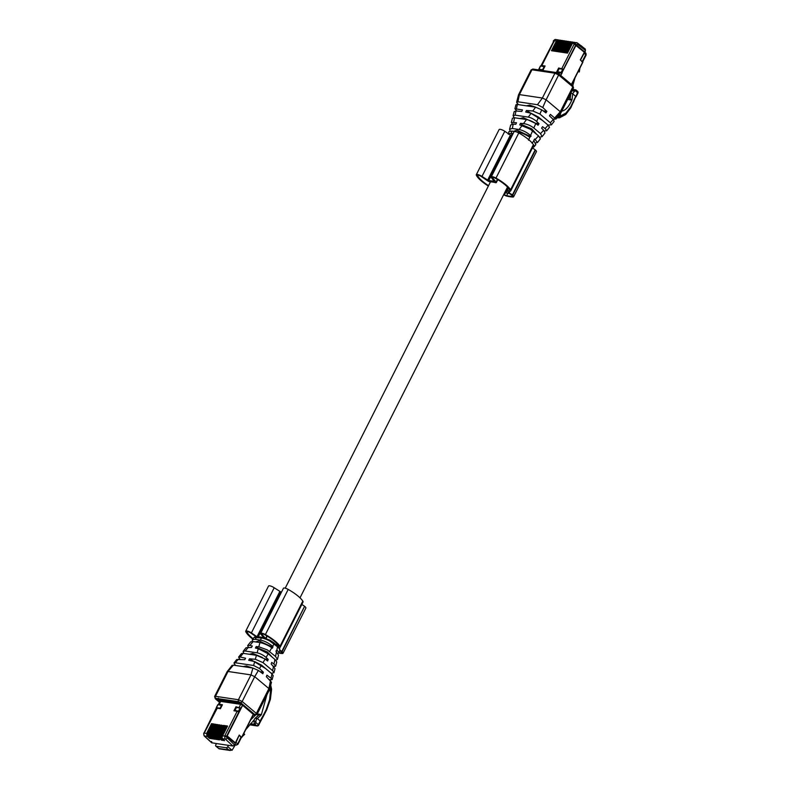 <?xml version="1.0" encoding="UTF-8"?>
<svg xmlns="http://www.w3.org/2000/svg" width="790" height="790" viewBox="0 0 790 790"><rect width="100%" height="100%" fill="white"/><g stroke="black" fill="none" stroke-linecap="round" stroke-linejoin="round"><path stroke-width="1.19" d="M258.271 636.75L280.875 591.996A19.898 5.55 26.8 0 1 281.546 592.006M279.314 647.83L280.006 647.415A6.142 1.718 26.8 0 0 280.223 647.188A6.142 1.718 26.8 0 0 280.016 646.26A24.875 6.942 26.8 0 0 265.391 634.567A4.098 1.145 26.8 0 0 260.631 633.422A4.098 1.145 26.8 0 0 260.986 634.34L263.959 637.708M260.631 633.422L283.432 588.274A4.098 1.145 26.8 0 1 288.202 589.419A24.875 6.942 26.8 0 1 302.827 601.111A6.142 1.718 26.8 0 1 303.024 602.049L280.223 647.188M279.739 648.669L276.944 645.519L279.769 649.419L279.581 650.585L279.739 648.669L279.828 650.15A4.385 1.225 26.8 0 1 281.803 651.464L304.604 606.315A4.385 1.225 26.8 0 0 301.76 604.567M278.89 653.133A33.575 9.371 26.8 0 0 282.109 653.508A4.385 1.225 26.8 0 0 283.047 653.231A4.385 1.225 26.8 0 0 282.079 651.701L281.803 651.464M282.079 651.701L304.604 606.315M304.881 606.552A4.385 1.225 26.8 0 1 305.858 608.093L283.047 653.231M252.8 639.1A24.875 6.942 26.8 0 1 245.759 631.644A4.098 1.145 26.8 0 1 245.72 631.2A4.098 1.145 26.8 0 1 251.398 632.909L256.79 636.582M245.72 631.2L268.521 586.052A4.098 1.145 26.8 0 1 274.199 587.76L280.875 591.996M278.524 646.832L278.959 646.289M265.173 638.073L262.171 634.666A2.637 0.731 26.8 0 1 261.934 634.084A2.637 0.731 26.8 0 1 264.996 634.814A23.414 6.527 26.8 0 1 278.761 645.815A4.681 1.304 26.8 0 1 278.919 646.526A4.681 1.304 26.8 0 1 278.751 646.704M253.106 638.715A23.414 6.527 26.8 0 1 247.053 632.148A2.637 0.731 26.8 0 1 247.023 631.862A2.637 0.731 26.8 0 1 250.677 632.958L256.019 636.602M279.729 650.535L282.01 652.451A3.219 0.899 26.8 0 1 282 652.708A3.219 0.899 26.8 0 1 281.319 652.915A32.41 9.046 26.8 0 1 279.166 652.688M488.348 186.045A24.875 6.942 26.8 0 1 476.34 175.163A4.098 1.145 26.8 0 1 476.301 174.728A4.098 1.145 26.8 0 1 481.979 176.427L488.654 180.663A19.898 5.55 26.8 0 1 494.283 181.503L494.471 181.147M488.654 180.663L511.456 135.525A19.898 5.55 26.8 0 1 512.127 135.525M503.635 194.725A4.385 1.225 26.8 0 0 507.269 196.226A33.575 9.371 26.8 0 0 512.69 197.036A4.385 1.225 26.8 0 0 513.628 196.759A4.385 1.225 26.8 0 0 512.661 195.219L512.384 194.982A4.385 1.225 26.8 0 0 509.096 193.036L508.246 192.345L510.587 190.943A6.142 1.718 26.8 0 0 510.804 190.716A6.142 1.718 26.8 0 0 510.597 189.778A24.875 6.942 26.8 0 0 495.982 178.086A4.098 1.145 26.8 0 0 491.212 176.94A4.098 1.145 26.8 0 0 491.578 177.859L494.283 181.503M491.212 176.94L514.014 131.802A4.098 1.145 26.8 0 1 518.783 132.947A24.875 6.942 26.8 0 1 533.408 144.629A6.142 1.718 26.8 0 1 533.615 145.567L510.804 190.716M532.342 148.086A4.385 1.225 26.8 0 1 535.186 149.843L535.462 150.07A4.385 1.225 26.8 0 1 536.44 151.611L513.628 196.759M476.301 174.728L499.112 129.58A4.098 1.145 26.8 0 1 504.78 131.288L510.478 135.159L511.881 135.287L511.604 133.352L508.503 133.816M511.456 135.525L510.478 135.159M505.106 191.812L505.817 191.921L508 187.605M488.546 185.66A23.414 6.527 26.8 0 1 477.634 175.666A2.637 0.731 26.8 0 1 477.604 175.38A2.637 0.731 26.8 0 1 481.258 176.486L487.519 180.742A2.34 0.652 26.8 0 0 490.383 181.868A17.558 4.898 26.8 0 1 495.3 182.608A2.34 0.652 26.8 0 0 496.337 182.549A2.34 0.652 26.8 0 0 496.13 182.026L492.753 178.194A2.637 0.731 26.8 0 1 492.516 177.602A2.637 0.731 26.8 0 1 495.577 178.343A23.414 6.527 26.8 0 1 509.343 189.343A4.681 1.304 26.8 0 1 509.501 190.054A4.681 1.304 26.8 0 1 509.333 190.222L506.568 191.861A2.923 0.82 26.8 0 1 505.817 191.921M504.652 192.711L509.185 193.441A3.219 0.899 26.8 0 1 510.093 193.876L512.592 195.979A3.219 0.899 26.8 0 1 512.592 196.236A3.219 0.899 26.8 0 1 511.9 196.434A32.41 9.046 26.8 0 1 506.667 195.653A3.219 0.899 26.8 0 1 504.346 194.755L505.324 192.819M504.346 194.755L503.842 194.32M218.623 735.214L217.931 736.715L218.623 735.214L219.383 738.265L221.575 740.21L221.625 739.47M225.071 726.415L223.56 725.437L227.569 726.03L222.632 735.806L225.101 736.181A2.222 1.629 98.5 0 0 225.436 739.173L232.931 746.007L228.429 745.335L227.777 746.639A1.462 0.909 130 0 1 226.157 747.745L216.144 746.254A1.462 0.909 130 0 1 215.838 746.125A1.462 0.909 130 0 1 215.789 744.861L216.45 743.558L211.631 742.738L204.136 735.895L207.365 736.477L209.557 738.423L209.607 737.682M213.053 724.627L211.542 723.65L223.511 725.664M217.931 736.715L219.62 739.173M221.575 740.21L222.563 740.358L220.529 738.443L223.58 740.507L223.629 739.766M219.936 737.011L220.627 735.51L219.936 737.011L220.529 738.443M220.627 735.51L221.388 738.561M227.076 726.711L225.565 725.733M217.27 708.028L220.39 708.758L222.425 704.749L219.205 704.265L218.899 704.799M204.393 732.537L217.171 708.274L204.531 732.557M236.635 707.435L235.973 706.764L233.949 710.773L237.168 711.257L224.874 735.589L234.541 744.901L232.931 746.007M235.973 706.764L240.743 708.215L242.629 705.322L227.165 735.925L235.361 742.798L227.165 735.925M241.197 704.394L220.647 701.411L219.205 704.265M223.066 726.119L221.556 725.141M228.429 745.335L216.45 743.558M207.365 736.477L206.605 733.426L204.126 733.061A2.222 1.629 98.5 0 0 204.462 736.043L211.957 742.886L211.602 741.484M209.557 738.423L210.545 738.571L208.511 736.645L211.562 738.719L211.611 737.979M207.918 735.223L208.609 733.722L207.918 735.223L208.511 736.645M208.609 733.722L209.36 736.774M215.058 724.924L213.547 723.946M211.562 738.719L212.55 738.867L210.515 736.952L213.567 739.015L213.606 738.275M209.913 735.52L210.614 734.019L209.913 735.52L210.515 736.952M210.614 734.019L211.364 737.07M217.053 725.22L215.552 724.242M213.567 739.015L214.554 739.163L212.52 737.248L215.571 739.312L215.611 738.571M211.917 735.816L212.619 734.315L211.917 735.816L212.52 737.248M212.619 734.315L213.369 737.376M219.057 725.516L217.556 724.539M215.571 739.312L216.559 739.46L214.515 737.544L217.566 739.618L217.615 738.877M213.922 736.112L214.613 734.621L213.922 736.112L214.515 737.544M214.613 734.621L215.374 737.672M221.062 725.812L219.551 724.845M217.566 739.618L218.563 739.766L216.519 737.84L219.571 739.914M215.927 736.418L216.618 734.917L215.927 736.418L216.519 737.84M216.618 734.917L217.378 737.969M223.58 740.507L224.567 740.655L222.533 738.739L225.436 739.173A1.462 0.889 132.4 0 0 227.076 738.087M221.941 737.307L222.632 735.806L221.941 737.307L222.533 738.739M225.367 735.658L235.331 743.341L234.541 744.901M220.647 701.411L221.18 700.75L220.647 701.411L219.057 700.078L239.054 703.051L240.634 704.384L239.192 707.248M222.197 705.194L218.939 704.71M237.168 711.257L238.837 711.988L239.123 711.405L226.779 735.865M236.674 707.356L240.861 707.978M226.157 747.745L228.794 749.967L232.082 750.263L227.777 746.639M235.272 744.95L232.082 750.263M242.214 736.626L244.703 734.315L243.774 733.545M219.166 748.831L216.144 746.254M239.094 735.401L236.013 742.491A1.462 0.909 130 0 1 235.302 743.321M241.039 737.386L239.558 735.47M266.852 694.963L261.401 714.555L257.264 713.943L258.073 715.148L257.579 716.451M255.239 715.325L250.677 719.888M245.72 729.693L254.222 719.799M240.269 703.031L242.629 705.322M235.361 742.798L239.271 735.046L241.464 737.317M239.765 703.189L242.234 705.263M239.518 711.464L234.966 710.427L236.487 707.415L240.861 708.304M218.08 698.972L217.22 699.831L217.685 698.913M221.605 705.194L220.084 708.205L216.45 707.662L217.971 704.66L221.951 705.49L220.43 708.502L216.894 708.274M217.615 699.891L220.005 701.905M204.255 732.518L216.45 707.662M217.22 699.831L219.689 701.905L218.277 704.7M234.966 710.427L239.35 711.316M568.425 42.729L569.007 41.692L568.425 42.729L569.797 41.811L571.101 41.979L569.797 41.811L564.327 52.634M552.309 50.846L557.78 40.014L559.083 40.191L557.78 40.014L556.397 40.942L551.46 50.718L567.487 53.108L572.424 43.332L574.903 43.697A2.222 1.629 -81.5 0 1 576.572 42.62A2.222 1.629 -81.5 0 1 577.154 42.877A1.462 0.918 -52.4 0 1 577.451 42.996L573.678 42.196M569.007 41.692L570.252 41.85L569.007 41.692M571.012 41.989L570.419 43.035L571.012 41.989L572.246 42.147M570.419 43.035L571.802 42.107L573.106 42.275L571.802 42.107L566.331 52.93M558.639 67.999L563.527 69.214L558.639 67.999L556.614 72.008L561.493 73.223L561.591 72.542L557.602 71.702L562.164 72.749L560.762 75.514M575.89 45.267L574.142 44.151L574.903 43.697L576.759 44.586L576.502 45.109L574.636 44.22M553.523 41.653L553.237 41.179L554.155 41.169L554.057 41.761M553.731 41.248L541.436 65.58L545.09 65.975L543.056 69.994L539.215 69.984M581.341 46.008A1.462 0.909 130 0 0 581.154 45.711A1.462 0.909 130 0 0 580.848 45.573L580.778 45.563M558.994 40.201L558.402 41.238L558.994 40.201L560.229 40.359M558.402 41.238L559.784 40.32L561.088 40.488L559.784 40.32L554.313 51.143M560.999 40.497L560.406 41.544L560.999 40.497L562.233 40.655M560.406 41.544L561.779 40.616L563.092 40.784L561.779 40.616L556.308 51.439M563.003 40.794L562.411 41.84L563.003 40.794L564.238 40.952M562.411 41.84L563.784 40.912L565.087 41.08L563.784 40.912L558.313 51.745M565.008 41.09L564.415 42.137L565.008 41.09L566.242 41.258M564.415 42.137L565.788 41.208L567.092 41.376L565.788 41.208L560.317 52.041M567.003 41.396L566.42 42.433L567.003 41.396L568.247 41.554M566.42 42.433L567.793 41.514L569.096 41.682L567.793 41.514L562.322 52.338M573.017 42.285L572.424 43.332L573.017 42.285L574.251 42.443M585.38 50.353L585.321 49.069L577.451 42.996A1.462 0.918 -52.4 0 1 577.539 44.299L585.38 50.353L580.304 59.912L582.902 62.183L571.476 84.5M541.436 65.58L541.545 66.074M539.906 69.313L539.57 70.043M544.853 66.429L541.604 65.945M576.009 45.03L584.284 51.982M576.502 45.109L584.6 51.903M584.225 52.16L575.643 45.227L563.527 69.214M585.469 50.165L585.044 52.525M579.929 68.068L579.307 71.93L578.379 71.149M580.462 60.04L584.264 53.058A1.462 0.909 -50 0 0 584.383 52.002M579.307 71.93L578.073 71.742M582.2 62.005L580.719 60.08M575.061 77.706L572.789 85.606A1.462 0.909 130 0 1 572.839 86.89A2.923 0.82 26.8 0 1 573.491 87.917L560.949 112.743A2.923 0.82 -153.2 0 0 560.298 111.716L572.839 86.89L558.649 74.971L546.107 99.797L542.384 98.029L519.405 94.603A2.923 0.82 -153.2 0 0 518.556 94.77A2.923 0.82 -153.2 0 0 518.536 94.81L516.63 102.147L516.818 102.838L517.904 101.791L519.405 94.603L531.947 69.777A2.923 0.82 -153.2 0 0 531.097 69.935L518.556 94.77M568.741 97.318L569.738 98.158L568.385 98.009L569.738 98.158L570.459 97.052M576.029 45.287L561.986 72.601M562.164 72.749L560.466 75.267M539.619 69.392L543.076 69.787L539.56 69.51M539.224 69.332L538.918 69.945M540.913 65.985L553.395 41.919M561.236 72.246L562.757 69.234L563.507 69.589M562.757 69.234L559.123 68.7L557.602 71.702M540.508 66.123L539.047 69.184M543.076 69.787L544.596 66.775L540.607 65.935M542.72 69.49L544.241 66.478M232.369 665.95L233.336 665.14L252.889 668.054L258.389 670.443L254.716 676.665L250.983 674.897L228.014 671.47A2.923 0.82 -153.2 0 0 227.184 671.599A2.923 0.82 -153.2 0 0 227.155 671.628L214.613 696.464L215.305 698.755A1.462 0.909 130 0 0 215.611 698.893L215.719 698.301A1.462 1.076 -81.5 0 1 215.472 696.306A2.923 0.82 -153.2 0 0 214.613 696.464M260.108 671.717L263.406 672.211L259.515 668.538L253.6 665.486L235.114 662.741L233.958 663.017L235.45 665.457M253.422 714.446L238.778 702.053L216.549 698.745L217.309 699.654M258.389 670.443L262.833 673.742L263.406 672.211M243.152 666.602L246.371 665.94L252.435 667.985M233.958 663.008L236.694 659.541L244.772 659.68L245.581 658.218L240.16 657.013L238.6 657.112L240.091 659.304M269.558 679.726L272.155 679.627L271.049 678.225L266.931 675.164L266.349 676.694L271.474 682.234L269.568 689.561A2.923 0.82 -153.2 0 0 268.906 688.584L254.716 676.665L242.175 701.5L238.442 699.723A1.462 1.076 98.5 0 0 238.689 701.718L240.555 702.606A1.462 0.909 -50 0 0 242.175 701.5L256.365 713.41A2.923 0.82 26.8 0 1 257.007 714.437L255.061 715.306A1.462 1.076 -81.5 0 1 254.647 715.118L254.745 714.525L240.555 702.606M270.516 680.625L268.906 688.584L256.365 713.41A1.462 0.909 -50 0 1 254.745 714.525M272.155 679.627L273.202 675.618L271.948 673.88L261.529 665.131L259.515 668.538M250.479 723.719L255.14 724.42L256.355 719.413L261.026 715.187L259.001 714.891L255.19 718.219A2.923 2.153 98.5 0 0 254.489 719.137A2.923 2.153 98.5 0 0 254.084 721.102L254.262 724.282M261.401 714.555L261.026 715.187M256.019 722.692L258.34 724.637L260.246 720.875A57.058 35.293 -50 0 1 262.912 716.017L266.21 709.598L269.627 699.614L270.713 688.821L268.521 691.665M271.158 688.712L270.654 690.105L269.133 689.769M257.007 714.437L269.548 689.611A2.923 0.82 -153.2 0 0 269.568 689.561M271.266 673.317L273.942 672.764L272.609 670.68L263.011 662.622L255.328 659.275L249.512 658.801L248.702 660.272L254.686 661.595L261.529 665.131M264.897 658.949L268.205 659.433L267.622 660.973L264.769 658.86L256.424 655.315L243.231 653.35L240.16 657.013M270.674 684.93L271.602 689.285L270.387 699.338L266.724 709.776L263.258 716.49L262.912 716.017M270.516 685.671L270.713 688.821L269.538 688.919M238.6 657.112L241.394 653.577L243.231 653.35M249.512 658.801L265.519 668.488M274.002 666.661L275.651 666.197L274.012 664.094L271.721 662.395L271.148 663.926L275.009 668.676L273.942 672.764M268.205 659.433L266.032 657.389C263.179 655.019 260.216 653.488 257.135 652.817L245.167 651.029L243.113 651.394L243.715 653.429M275.651 666.197L276.747 661.971L274.93 659.452L268.215 653.814L266.072 657.438M249.373 654.268L252.701 653.399L262.349 657.418M275.819 660.282L277.418 659.413L275.542 656.48L267.326 649.894L258.804 646.783L256.217 646.566L255.407 648.037L258.271 648.679L268.215 653.814M243.113 651.394L245.996 647.731L251.477 647.454L252.286 645.983L249.877 645.45L247.695 645.588L248.238 647.198M270.526 646.872L270.792 646.339L272.994 646.664L272.422 648.205L271.8 647.741C267.938 645.134 263.998 643.415 259.989 642.586L253.136 641.569L249.877 645.45M257.619 648.531L257.896 647.978L267.385 651.997L272.303 657.25M256.217 646.566L257.896 647.978M250.598 641.895L253.136 641.569M278.001 653.389L279.147 652.767L276.905 649.903L275.947 651.158L278.515 655.187M277.379 646.724L269.637 640.897C265.894 639.041 263.1 638.073 261.243 638.004L254.103 637.461L252.277 639.772L252.375 641.49M272.994 646.664L272.639 646.329C268.62 643.011 264.62 640.947 260.641 640.137L255.042 639.308L252.277 639.772M255.604 641.934L259.041 640.858L270.792 646.339M257.007 637.372L258.073 636.72L262.152 637.342M518.546 104.655L516.818 102.838M535.255 123.171L539.007 123.734L536.351 121.206C533.507 118.944 530.821 117.572 528.303 117.108L515.11 115.142L515.979 110.995L521.775 111.449L522.486 109.909L514.912 108.763L516.838 111.064M543.155 110.867L546.877 111.42L542.76 107.48L537.457 104.705L517.904 101.791M535.887 107.242L529.656 105.119L526.417 105.83M560.742 111.351C565.107 110.926 568.79 107.163 571.792 100.073L572.069 99.422L570.054 99.125L570.864 93.269L572.73 93.546L572.069 99.422M546.877 111.42L545.93 112.901L541.743 109.83L535.62 107.193L517.134 104.448L515.949 104.744L514.912 108.763M532.381 146.288L534.159 145.824L534 146.91L535.837 144.609L533.704 140.482L534.652 139L537.486 142.516L540.419 138.793L538.523 135.87L530.337 129.234L519.741 124.879L520.452 123.339L523.523 123.576C527.137 124.089 530.574 125.57 533.823 128L540.538 133.638L542.108 136.64L544.991 132.987L543.708 130.202L541.585 128.168L542.523 126.686L545.376 128.78L546.71 130.794L549.504 127.259L548.151 125.185L538.553 117.127L531.147 113.256L525.706 112.032L526.417 110.491L532.815 110.985L539.906 114.027L550.393 122.825L551.41 124.84L554.155 121.364L553.276 119.507L549.455 115.853L550.403 114.382L555.943 119.093L560.92 112.782A2.923 0.82 -153.2 0 0 560.949 112.743M555.745 118.421L554.778 119.241L552.654 118.925M542.76 107.48L546.107 99.797L560.298 111.716L554.916 117.69M572.73 89.418L575.683 89.862L572.73 93.546M572.691 93.822L575.712 96.36A57.058 35.293 130 0 0 573.431 101.278L570.597 107.005L565.897 113.098L560.762 115.804L559.557 117.779L565.749 114.51L570.765 107.874L577.608 92.598A1.462 0.909 -50 0 0 577.569 91.324L575.94 89.951M559.774 114.234L560.762 115.804L560.021 116.1L560.594 113.197M551.41 124.84L548.013 125.067M544.389 130.952L546.71 130.794M560.14 113.642L555.163 119.073M526.417 110.491L542.681 120.594M571.772 91.304A2.923 2.153 98.5 0 1 572.464 90.811L574.794 89.734M559.557 117.779L557.335 117.858L560.021 116.1L559.587 114.481M514.102 117.72L513.095 115.705L515.11 115.142M535.077 123.151L523.326 117.661L519.968 118.579M515.979 110.995L514.162 111.607L513.105 115.705M575.683 89.862L575.288 90.643L577.934 93.111L576.038 96.874M539.007 123.734L538.059 125.205L535.719 123.497C532.677 121.502 529.606 120.189 526.505 119.547L514.557 117.769L512.453 118.184L511.357 122.401L516.522 122.756L515.811 124.297L513.233 124.099L510.695 124.958L509.57 129.264L512.315 128.494L513.233 124.099M514.557 117.769L513.648 122.114M542.108 136.64L539.866 137.183M520.452 123.339L522.18 124.79L531.858 128.928L536.578 134.241M512.285 124.099L511.357 122.401M528.431 136.315L528.747 135.692L531.127 136.048L530.554 135.495C526.94 132.384 523.138 130.389 519.158 129.511L512.315 128.494M521.884 125.363L522.18 124.79M510.103 130.982L509.57 129.264M528.747 135.692L516.986 130.202L513.53 131.328M537.486 142.516L535.729 142.891M531.127 136.048L529.794 137.233C525.518 134.448 521.37 132.661 517.371 131.9L515.268 131.584M534.159 145.824L533.23 144.373M515.149 131.565L511.772 131.061L508.957 131.614L508.276 134.221M513.115 133.569L511.604 133.352M265.391 634.567L288.202 589.419M280.016 646.26L302.827 601.111M251.398 632.909L274.199 587.76M257.066 636.592L279.798 591.572M276.806 645.282L277.418 644.087M277.31 645.707L277.863 644.61M262.171 634.666L262.547 633.916M265.677 638.251L266.862 635.901M281.319 652.915L281.684 652.175M495.982 178.086L518.783 132.947M510.597 189.778L533.408 144.629M509.096 193.036L509.975 191.299M512.384 194.982L535.186 149.843M512.661 195.219L535.462 150.07M481.979 176.427L504.78 131.288M487.578 180.248L510.38 135.1M506.568 191.861L508.454 188.139M492.753 178.194L493.128 177.444M496.13 182.026L497.443 179.429M511.9 196.434L512.266 195.703M506.667 195.653L507.901 193.204M218.712 736.833L224.291 725.783M218.524 738.137L219.383 738.265M226.296 726.079L220.716 737.129M211.542 723.65L206.605 733.426M206.694 735.036L212.273 723.995M208.698 735.342L214.278 724.292M210.703 735.638L216.282 724.588M212.708 735.934L218.287 724.884M214.712 736.231L220.292 725.19M216.707 736.527L222.296 725.487M227.234 736.547L226.967 737.06M228.794 749.967L218.781 748.476M234.966 744.071L235.983 744.931L234.63 744.723M236.013 742.491L237.593 743.815A1.462 0.909 130 0 1 235.983 744.931A1.462 1.076 -81.5 0 0 236.398 745.118L234.571 744.851M218.613 699.051A1.462 1.076 98.5 0 0 219.057 700.078A1.462 0.909 130 0 1 218.751 699.94L220.4 701.323M238.6 702.024A1.462 1.076 98.5 0 0 239.054 703.051A1.462 0.909 -50 0 0 239.963 702.774M237.494 744.417L241.148 736.793M258.073 715.148L257.076 714.318M253.393 714.042L241.74 737.119M241.789 737.169L253.442 714.091M238.6 710.961L240.121 707.958M559.833 72.492L559.034 74.062M574.142 44.151L561.858 68.473M553.237 41.179L553.928 40.576L556.397 40.942M558.471 39.925L555.597 39.5A2.222 1.629 -81.5 0 0 553.928 40.576L553.662 41.1M541.861 65.501L554.155 41.169M576.759 44.586L577.539 44.299M585.755 54.984L584.264 53.058M582.309 61.413L585.854 54.392A1.462 0.909 -50 0 0 585.815 53.127L584.314 51.864M582.773 61.985L571.417 84.461M233.336 665.14L228.014 671.47L215.472 696.306L238.442 699.723L250.983 674.897L252.889 668.054M219.541 702.192L215.611 698.893M215.719 698.301L238.689 701.718M253.195 714.901L254.647 715.118M238.353 659.166L235.331 662.77M271.948 673.88L271.049 678.225M263.258 716.49L260.572 721.389L257.224 718.347M254.686 661.595L253.6 665.486M256.424 655.315L255.328 659.275M249.699 724.697L256.73 725.743L255.14 724.42M255.19 718.219L257.046 718.495M269.627 699.614L270.052 698.864M265.094 659.087L263.011 662.622M273.538 666.177L272.609 670.68M258.241 725.23L258.34 724.637A1.462 0.909 130 0 1 256.73 725.743A1.462 1.076 -81.5 0 0 257.145 725.941L249.61 724.815M254.084 721.102L255.95 721.379M274.93 659.452L273.972 664.064M258.271 648.679L257.125 652.817M248.406 647.207L245.186 651.039M259.969 642.586L258.804 646.783M271.8 647.741L269.588 651.483M276.53 651.711L275.542 656.48M277.527 646.852L276.905 649.903M274.051 643.929L272.639 646.329M274.209 644.067L274.081 642.991L277.25 645.657M269.805 640.186L269.637 640.897L269.805 640.186M274.081 642.991L269.874 640.157L262.3 637.342L261.233 638.004L260.641 640.137M256.701 637.332L255.042 639.308M262.418 637.49L260.937 637.955M533.467 69.263A1.462 1.076 98.5 0 0 531.947 69.777L554.926 73.203L542.384 98.029L537.457 104.705M558.303 73.569A1.462 0.909 130 0 1 558.609 73.707A1.462 0.909 130 0 1 558.649 74.971L554.926 73.203A1.462 1.076 -81.5 0 1 556.437 72.68M567.664 99.451L571.792 100.073M516.482 108.556L517.341 104.478M572.493 85.488A1.462 0.909 130 0 1 572.799 85.616L573.491 87.917M539.906 114.027L541.743 109.83M550.324 122.776L553.276 119.507M532.815 110.985L535.61 107.193M528.303 117.108L531.147 113.256M573.431 101.278A1.462 0.514 22.9 0 1 573.738 101.821M570.597 107.005L570.192 108.171M565.897 113.098L565.097 114.777M536.657 121.482L538.553 117.127M545.1 128.572L548.151 125.185M572.464 90.811L574.33 91.087M533.823 128L535.768 123.536M540.538 133.638L543.668 130.162M523.513 123.576L526.495 119.547M519.139 129.511L522.15 125.422M530.554 135.495L532.569 130.873M535.284 139.465L538.523 135.87M531.986 143.108L534.06 140.817M528.51 140.195L529.794 137.233M511.308 133.303L511.772 131.061M276.273 644.828L276.915 643.544M300.012 597.832L507.506 187.072M285.22 588.175L490.462 181.868M266.072 638.399L267.227 636.128M496.337 182.549L497.809 179.646M223.392 725.467L218.119 735.905M225.397 725.763L220.124 736.201M220.331 701.263L218.771 704.344M227.401 726.069L222.128 736.497M221.388 725.171L216.114 735.609M218.958 748.742L215.838 746.125M203.702 733.14L204.136 735.895M213.379 723.976L208.106 734.414M215.384 724.272L210.11 734.71M217.378 724.578L212.115 735.006M219.383 724.874L214.11 735.312M230.305 750.49L219.146 748.831M236.398 745.118L237.918 744.328L241.473 737.307M218.751 699.94L218.386 698.163M241.868 737.317L253.55 714.18M216.282 707.702L217.793 704.69M568.583 42.107L563.339 52.486M570.499 41.722L569.679 41.593M570.587 42.403L565.344 52.792M560.475 40.231L559.656 40.102M562.48 40.527L561.66 40.409M564.485 40.823L563.665 40.705M566.479 41.12L565.67 41.001M568.484 41.416L567.674 41.297M572.493 42.018L571.683 41.9M572.592 42.7L567.348 53.088M566.578 41.811L561.335 52.189M581.154 45.711L583.287 47.499M555.597 39.5L553.504 40.655M558.57 40.616L553.326 50.995M560.574 40.912L555.331 51.301M562.569 41.208L557.325 51.597M564.574 41.514L559.33 51.893M585.815 53.127L586.18 54.905L582.655 61.877M569.057 98.237L568.326 98.128M571.585 84.599L582.902 62.183M538.918 68.977L540.439 65.975M232.161 665.289L227.184 671.599M219.502 702.28L215.305 698.755M255.061 715.306L253.126 715.019M260.572 721.389L258.666 725.151A1.462 1.462 0 0 1 257.145 725.941M250.628 641.865L247.695 645.588M278.534 655.117L277.418 659.413M279.828 650.15L279.147 652.767M254.015 637.56C254.943 636.612 256.296 636.335 258.073 636.72M531.097 69.935L533.043 69.066L556.022 72.492L558.609 73.707L572.799 85.616M557.365 117.868L559.863 117.759M577.934 93.111A1.462 1.462 0 0 0 577.569 91.324M534.089 146.822L532.529 147.71"/></g></svg>
